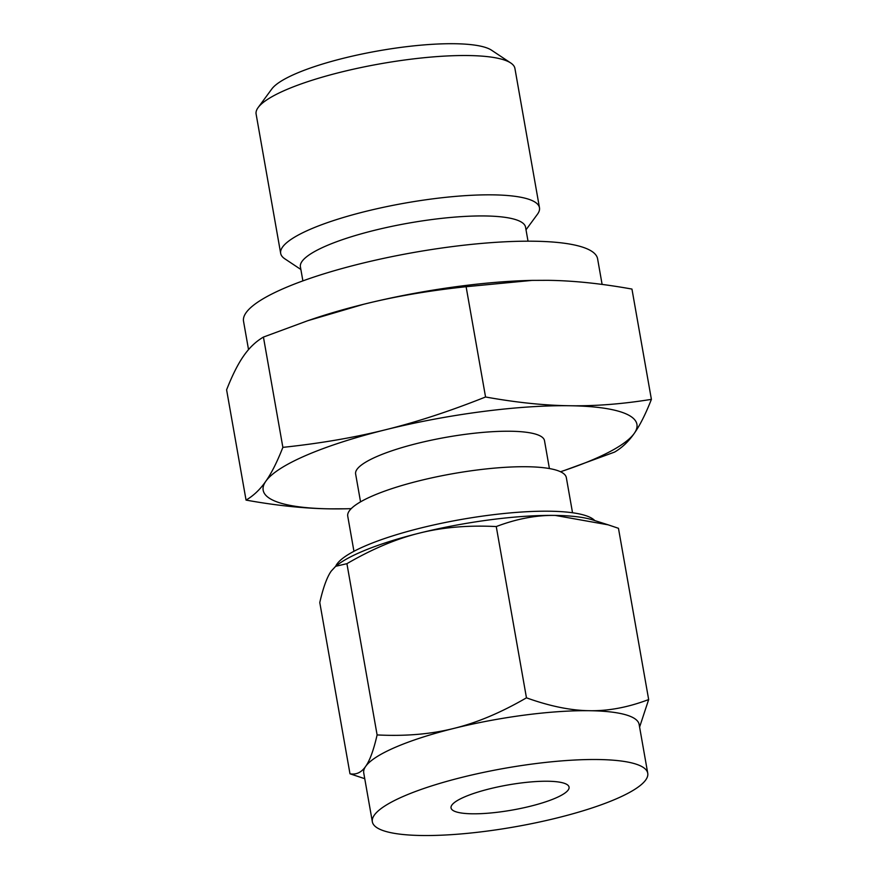 <?xml version="1.0" encoding="UTF-8"?>
<svg xmlns="http://www.w3.org/2000/svg" width="878" height="878" viewBox="0 0 878 878"><rect width="100%" height="100%" fill="white"/><g stroke="black" fill="none" stroke-linecap="round" stroke-linejoin="round"><path stroke-width="1.32" d="M346.184 508.779L330.304 508.856C304.82 508.538 276.735 505.618 246.049 500.098L226.601 389.821C232.319 375.246 238.004 363.931 243.678 355.875C249.33 347.721 255.915 341.454 263.433 337.075L307.75 320.711L363.437 304.326A189.758 40.311 -10 0 1 531.475 280.4A189.758 40.311 -10 0 1 531.816 280.389M248.529 349.609L243.535 321.282A179.77 38.193 -10 0 1 284.505 288.127A179.77 38.193 -10 0 1 477.775 243.766A179.77 38.193 -10 0 1 597.611 258.856L602.11 284.417M528.018 241.187L525.549 227.161A114.305 24.288 170 0 0 449.349 217.579A114.305 24.288 170 0 0 326.462 245.774A114.305 24.288 170 0 0 300.408 266.857L302.888 280.883M307.75 320.711L313.051 318.912A189.758 40.311 -10 0 1 363.437 304.326C394.584 296.523 428.815 290.651 466.108 286.711L532.134 280.389L547.696 280.323C573.18 280.631 601.276 283.55 631.951 289.071L651.399 399.358C645.681 413.922 639.996 425.237 634.322 433.293C628.67 441.458 622.085 447.725 614.567 452.093L564.949 470.257A189.758 40.311 170 0 0 593.682 459.348A189.758 40.311 170 0 0 634.322 433.293A189.758 40.311 170 0 0 569.811 405.746C595.317 406.152 622.513 404.034 651.399 399.358M526.01 229.795L537.435 214.265A131.404 27.92 170 0 0 539.476 207.746A131.404 27.92 170 0 0 451.885 196.716A131.404 27.92 170 0 0 310.614 229.136A131.404 27.92 170 0 0 280.675 253.38A131.404 27.92 170 0 0 284.823 258.812L300.88 269.491M539.476 207.746L514.914 68.418A131.404 27.92 170 0 0 510.766 62.996A131.404 27.92 170 0 0 413.67 58.859A131.404 27.92 170 0 0 286.052 89.819A131.404 27.92 170 0 0 258.154 107.533A131.404 27.92 170 0 0 256.113 114.063L280.675 253.38M246.049 500.098C253.555 495.73 260.14 489.463 265.793 481.298C271.467 473.242 277.163 461.927 282.87 447.363C320.174 443.412 354.394 437.54 385.552 429.748C416.721 422.055 450.052 411.134 485.556 396.988L466.108 286.711M485.556 396.988C516.231 402.508 544.316 405.427 569.811 405.746A189.758 40.311 170 0 0 385.552 429.748A189.758 40.311 170 0 0 306.433 455.243A189.758 40.311 170 0 0 265.793 481.298A189.758 40.311 170 0 0 330.304 508.856A189.758 40.311 170 0 0 346.525 508.768A189.758 40.311 170 0 0 351.211 508.647M282.87 447.363L263.433 337.075M510.766 62.996L491.57 50.211A114.305 24.288 170 0 0 407.107 46.611A114.305 24.288 170 0 0 296.095 73.554A114.305 24.288 170 0 0 271.818 88.963L258.154 107.533M560.504 471.738A189.758 40.311 170 0 0 564.949 470.257M360.551 501.854L355.623 473.944A95.889 20.37 -10 0 1 377.474 456.264A95.889 20.37 -10 0 1 480.573 432.602A95.889 20.37 -10 0 1 544.492 440.646L549.409 468.556M572.533 512.763L566.332 477.621A110.979 23.574 170 0 0 492.349 468.314A110.979 23.574 170 0 0 373.04 495.697A110.979 23.574 170 0 0 347.743 516.165L353.944 551.307M335.714 566.255A132.83 28.217 -10 0 1 365.391 545.864A132.83 28.217 -10 0 1 499.406 513.992A132.83 28.217 -10 0 1 594.768 520.577M464.692 796.873A59.923 12.731 -10 0 1 529.116 782.089A59.923 12.731 -10 0 1 569.065 787.116A59.923 12.731 -10 0 1 555.401 798.168A59.923 12.731 -10 0 1 490.978 812.951A59.923 12.731 -10 0 1 451.04 807.925A59.923 12.731 -10 0 1 464.692 796.873M555.247 515.419A139.821 29.709 -10 0 1 592.617 519.897L608.191 524.835L555.247 515.419C536.447 515.068 516.78 518.777 496.257 526.559C468.062 525.132 442.457 527.316 419.475 533.1A139.821 29.709 -10 0 1 555.247 515.419M647.745 773.244A139.821 29.709 -10 0 1 615.884 799.024A139.821 29.709 -10 0 1 465.559 833.529A139.821 29.709 -10 0 1 372.349 821.797A139.821 29.709 -10 0 1 404.22 796.006A139.821 29.709 -10 0 1 554.534 761.511A139.821 29.709 -10 0 1 647.745 773.244L639.129 724.416A139.821 29.709 170 0 0 589.676 710.708C608.476 711.059 628.143 707.339 648.666 699.557L618.463 528.304L608.191 524.835M648.666 699.557L639.601 727.061M496.257 526.559L526.46 697.823C549.793 706.219 570.865 710.511 589.676 710.708A139.821 29.709 170 0 0 453.904 728.4A139.821 29.709 170 0 0 395.605 747.189A139.821 29.709 170 0 0 365.665 766.384A139.821 29.709 170 0 0 363.744 772.98L372.349 821.797M335.659 566.299L337.503 564.883A139.821 29.709 -10 0 1 361.176 551.9A139.821 29.709 -10 0 1 419.475 533.1C396.494 538.73 372.316 548.915 346.92 563.676L335.659 566.299L331.236 571.095C327.044 576.978 323.225 587.47 319.779 602.538L349.982 773.792C356.27 774.912 361.495 772.442 365.665 766.384C369.857 760.491 373.666 750.01 377.112 734.93C405.318 736.368 430.911 734.184 453.904 728.4C476.875 722.77 501.064 712.574 526.46 697.823M364.754 778.698L349.982 773.792M346.92 563.676L377.112 734.93M531.475 280.4L532.134 280.389M346.525 508.768L345.866 508.79"/></g></svg>
